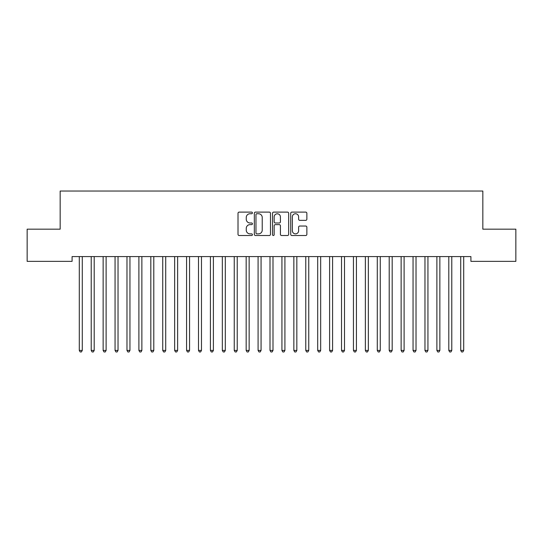 <?xml version="1.0" encoding="UTF-8"?>
<svg xmlns="http://www.w3.org/2000/svg" width="543" height="543" viewBox="0 0 543 543"><rect width="100%" height="100%" fill="white"/><g stroke="black" fill="none" stroke-linecap="round" stroke-linejoin="round"><path stroke-width="0.81" d="M252.427 212.931A0.821 0.821 0 0 0 251.613 212.109L239.178 212.109A1.167 1.167 0 0 0 238.01 213.277L238.01 234.338A1.167 1.167 0 0 0 239.178 235.513L251.613 235.513A0.821 0.821 0 0 0 252.427 234.691A0.821 0.821 0 0 0 251.613 233.87L250.004 233.87A3.747 3.747 0 0 1 246.257 230.13L246.257 228.372A3.747 3.747 0 0 1 250.004 224.632L251.613 224.632A0.821 0.821 0 0 0 252.427 223.811A0.821 0.821 0 0 0 251.613 222.99L250.004 222.99A3.747 3.747 0 0 1 246.257 219.25L246.257 217.492A3.747 3.747 0 0 1 250.004 213.745L251.613 213.745A0.821 0.821 0 0 0 252.427 212.931M305.695 220.356A1.167 1.167 0 0 0 306.863 219.189L306.863 213.277A1.167 1.167 0 0 0 305.695 212.109L291.89 212.109A1.167 1.167 0 0 0 290.715 213.277L290.715 234.338A1.167 1.167 0 0 0 291.89 235.513L305.695 235.513A1.167 1.167 0 0 0 306.863 234.338L306.863 227.205A1.167 1.167 0 0 0 305.695 226.031L299.784 226.031A1.167 1.167 0 0 0 298.616 227.205L298.616 230.741A3.129 3.129 0 0 1 295.487 233.87A3.129 3.129 0 0 1 292.358 230.741L292.358 216.881A3.129 3.129 0 0 1 295.487 213.745A3.129 3.129 0 0 1 298.616 216.881L298.616 219.189A1.167 1.167 0 0 0 299.784 220.356L305.695 220.356M470.917 256.588L72.083 256.588L72.083 261.359L27.15 261.359L27.15 229.173L60.164 229.173L60.164 191.034L482.836 191.034L482.836 229.173L515.85 229.173L515.85 261.359L470.917 261.359L470.917 256.588M270.475 213.277A1.167 1.167 0 0 0 269.308 212.109L255.502 212.109A1.167 1.167 0 0 0 254.328 213.277L254.328 234.338A1.167 1.167 0 0 0 255.502 235.513L269.308 235.513A1.167 1.167 0 0 0 270.475 234.338L270.475 213.277M273.692 212.109L287.498 212.109A1.167 1.167 0 0 1 288.672 213.277L288.672 234.338A1.167 1.167 0 0 1 287.498 235.513L281.593 235.513A1.167 1.167 0 0 1 280.419 234.338L280.419 225.8A1.167 1.167 0 0 0 279.251 224.632L275.335 224.632A1.167 1.167 0 0 0 274.161 225.8L274.161 234.691A0.821 0.821 0 0 1 273.339 235.513A0.821 0.821 0 0 1 272.525 234.691L272.525 213.277A1.167 1.167 0 0 1 273.692 212.109M256.785 213.745A0.821 0.821 0 0 0 255.97 214.566L255.97 233.056A0.821 0.821 0 0 0 256.785 233.87L258.482 233.87A3.747 3.747 0 0 0 262.228 230.13L262.228 217.492A3.747 3.747 0 0 0 258.482 213.745L256.785 213.745M280.419 216.935A3.129 3.129 0 0 0 277.29 213.806A3.129 3.129 0 0 0 274.161 216.935L274.161 221.822A1.167 1.167 0 0 0 275.335 222.99L279.251 222.99A1.167 1.167 0 0 0 280.419 221.822L280.419 216.935M82.278 257.206A1.195 1.195 0 0 1 82.366 256.764A1.195 1.195 179.5 0 0 82.278 257.206L82.278 350.418L79.298 350.418L79.298 257.206A1.195 1.195 179.5 0 0 79.21 256.764A1.195 1.195 0 0 1 79.298 257.206M82.278 350.418L81.382 351.966L80.194 351.966L79.298 350.418M94.197 257.206A1.195 1.195 0 0 1 94.285 256.764A1.195 1.195 179.5 0 0 94.197 257.206L94.197 350.418L91.217 350.418L91.217 257.206A1.195 1.195 179.5 0 0 91.129 256.764A1.195 1.195 0 0 1 91.217 257.206M106.116 257.206A1.195 1.195 0 0 1 106.204 256.764A1.195 1.195 179.5 0 0 106.116 257.206L106.116 350.418L103.136 350.418L103.136 257.206A1.195 1.195 179.5 0 0 103.048 256.764A1.195 1.195 0 0 1 103.136 257.206M94.197 350.418L93.301 351.966L92.113 351.966L91.217 350.418M106.116 350.418L105.22 351.966L104.032 351.966L103.136 350.418M118.035 257.206A1.195 1.195 0 0 1 118.123 256.764A1.195 1.195 179.5 0 0 118.035 257.206L118.035 350.418L115.055 350.418L115.055 257.206A1.195 1.195 179.5 0 0 114.973 256.764A1.195 1.195 0 0 1 115.055 257.206M129.953 257.206A1.195 1.195 0 0 1 130.042 256.764A1.195 1.195 179.5 0 0 129.953 257.206L129.953 350.418L126.974 350.418L126.974 257.206A1.195 1.195 179.5 0 0 126.892 256.764A1.195 1.195 0 0 1 126.974 257.206M118.035 350.418L117.145 351.966L115.951 351.966L115.055 350.418M129.953 350.418L129.064 351.966L127.87 351.966L126.974 350.418M141.872 257.206A1.195 1.195 0 0 1 141.961 256.764A1.195 1.195 179.5 0 0 141.872 257.206L141.872 350.418L138.893 350.418L138.893 257.206A1.195 1.195 179.5 0 0 138.811 256.764A1.195 1.195 0 0 1 138.893 257.206M141.872 350.418L140.983 351.966L139.789 351.966L138.893 350.418M153.798 257.206A1.195 1.195 0 0 1 153.879 256.764A1.195 1.195 179.5 0 0 153.798 257.206L153.798 350.418L150.818 350.418L150.818 257.206A1.195 1.195 179.5 0 0 150.73 256.764A1.195 1.195 0 0 1 150.818 257.206M153.798 350.418L152.902 351.966L151.707 351.966L150.818 350.418M165.717 257.206A1.195 1.195 0 0 1 165.798 256.764A1.195 1.195 179.5 0 0 165.717 257.206L165.717 350.418L162.737 350.418L162.737 257.206A1.195 1.195 179.5 0 0 162.649 256.764A1.195 1.195 0 0 1 162.737 257.206M165.717 350.418L164.821 351.966L163.626 351.966L162.737 350.418M177.636 257.206A1.195 1.195 0 0 1 177.717 256.764A1.195 1.195 179.5 0 0 177.636 257.206L177.636 350.418L174.656 350.418L174.656 257.206A1.195 1.195 179.5 0 0 174.568 256.764A1.195 1.195 0 0 1 174.656 257.206M177.636 350.418L176.74 351.966L175.545 351.966L174.656 350.418M189.555 257.206A1.195 1.195 0 0 1 189.643 256.764A1.195 1.195 179.5 0 0 189.555 257.206L189.555 350.418L186.575 350.418L186.575 257.206A1.195 1.195 179.5 0 0 186.487 256.764A1.195 1.195 0 0 1 186.575 257.206M189.555 350.418L188.659 351.966L187.471 351.966L186.575 350.418M201.473 257.206A1.195 1.195 0 0 1 201.562 256.764A1.195 1.195 179.5 0 0 201.473 257.206L201.473 350.418L198.494 350.418L198.494 257.206A1.195 1.195 179.5 0 0 198.405 256.764A1.195 1.195 0 0 1 198.494 257.206M201.473 350.418L200.577 351.966L199.39 351.966L198.494 350.418M213.392 257.206A1.195 1.195 0 0 1 213.48 256.764A1.195 1.195 179.5 0 0 213.392 257.206L213.392 350.418L210.412 350.418L210.412 257.206A1.195 1.195 179.5 0 0 210.324 256.764A1.195 1.195 0 0 1 210.412 257.206M213.392 350.418L212.496 351.966L211.308 351.966L210.412 350.418M225.311 257.206A1.195 1.195 0 0 1 225.399 256.764A1.195 1.195 179.5 0 0 225.311 257.206L225.311 350.418L222.331 350.418L222.331 257.206A1.195 1.195 179.5 0 0 222.243 256.764A1.195 1.195 0 0 1 222.331 257.206M225.311 350.418L224.415 351.966L223.227 351.966L222.331 350.418M237.23 257.206A1.195 1.195 0 0 1 237.318 256.764A1.195 1.195 179.5 0 0 237.23 257.206L237.23 350.418L234.25 350.418L234.25 257.206A1.195 1.195 179.5 0 0 234.162 256.764A1.195 1.195 0 0 1 234.25 257.206M237.23 350.418L236.341 351.966L235.146 351.966L234.25 350.418M249.149 257.206A1.195 1.195 0 0 1 249.237 256.764A1.195 1.195 179.5 0 0 249.149 257.206L249.149 350.418L246.169 350.418L246.169 257.206A1.195 1.195 179.5 0 0 246.088 256.764A1.195 1.195 0 0 1 246.169 257.206M249.149 350.418L248.26 351.966L247.065 351.966L246.169 350.418M261.068 257.206A1.195 1.195 0 0 1 261.156 256.764A1.195 1.195 179.5 0 0 261.068 257.206L261.068 350.418L258.088 350.418L258.088 257.206A1.195 1.195 179.5 0 0 258.006 256.764A1.195 1.195 0 0 1 258.088 257.206M261.068 350.418L260.178 351.966L258.984 351.966L258.088 350.418M272.993 257.206A1.195 1.195 0 0 1 273.075 256.764A1.195 1.195 179.5 0 0 272.993 257.206L272.993 350.418L270.007 350.418L270.007 257.206A1.195 1.195 179.5 0 0 269.925 256.764A1.195 1.195 0 0 1 270.007 257.206M272.993 350.418L272.097 351.966L270.903 351.966L270.007 350.418M284.912 257.206A1.195 1.195 0 0 1 284.994 256.764A1.195 1.195 179.5 0 0 284.912 257.206L284.912 350.418L281.932 350.418L281.932 257.206A1.195 1.195 179.5 0 0 281.844 256.764A1.195 1.195 0 0 1 281.932 257.206M284.912 350.418L284.016 351.966L282.822 351.966L281.932 350.418M296.831 257.206A1.195 1.195 0 0 1 296.912 256.764A1.195 1.195 179.5 0 0 296.831 257.206L296.831 350.418L293.851 350.418L293.851 257.206A1.195 1.195 179.5 0 0 293.763 256.764A1.195 1.195 0 0 1 293.851 257.206M296.831 350.418L295.935 351.966L294.74 351.966L293.851 350.418M308.75 257.206A1.195 1.195 0 0 1 308.838 256.764A1.195 1.195 179.5 0 0 308.75 257.206L308.75 350.418L305.77 350.418L305.77 257.206A1.195 1.195 179.5 0 0 305.682 256.764A1.195 1.195 0 0 1 305.77 257.206M308.75 350.418L307.854 351.966L306.659 351.966L305.77 350.418M320.669 257.206A1.195 1.195 0 0 1 320.757 256.764A1.195 1.195 179.5 0 0 320.669 257.206L320.669 350.418L317.689 350.418L317.689 257.206A1.195 1.195 179.5 0 0 317.601 256.764A1.195 1.195 0 0 1 317.689 257.206M320.669 350.418L319.773 351.966L318.585 351.966L317.689 350.418M332.587 257.206A1.195 1.195 0 0 1 332.676 256.764A1.195 1.195 179.5 0 0 332.587 257.206L332.587 350.418L329.608 350.418L329.608 257.206A1.195 1.195 179.5 0 0 329.52 256.764A1.195 1.195 0 0 1 329.608 257.206M332.587 350.418L331.692 351.966L330.504 351.966L329.608 350.418M344.506 257.206A1.195 1.195 0 0 1 344.595 256.764A1.195 1.195 179.5 0 0 344.506 257.206L344.506 350.418L341.527 350.418L341.527 257.206A1.195 1.195 179.5 0 0 341.438 256.764A1.195 1.195 0 0 1 341.527 257.206M344.506 350.418L343.61 351.966L342.423 351.966L341.527 350.418M356.425 257.206A1.195 1.195 0 0 1 356.513 256.764A1.195 1.195 179.5 0 0 356.425 257.206L356.425 350.418L353.445 350.418L353.445 257.206A1.195 1.195 179.5 0 0 353.357 256.764A1.195 1.195 0 0 1 353.445 257.206M356.425 350.418L355.529 351.966L354.341 351.966L353.445 350.418M368.344 257.206A1.195 1.195 0 0 1 368.432 256.764A1.195 1.195 179.5 0 0 368.344 257.206L368.344 350.418L365.364 350.418L365.364 257.206A1.195 1.195 179.5 0 0 365.283 256.764A1.195 1.195 0 0 1 365.364 257.206M368.344 350.418L367.455 351.966L366.26 351.966L365.364 350.418M380.263 257.206A1.195 1.195 0 0 1 380.351 256.764A1.195 1.195 179.5 0 0 380.263 257.206L380.263 350.418L377.283 350.418L377.283 257.206A1.195 1.195 179.5 0 0 377.202 256.764A1.195 1.195 0 0 1 377.283 257.206M380.263 350.418L379.374 351.966L378.179 351.966L377.283 350.418M392.182 257.206A1.195 1.195 0 0 1 392.27 256.764A1.195 1.195 179.5 0 0 392.182 257.206L392.182 350.418L389.202 350.418L389.202 257.206A1.195 1.195 179.5 0 0 389.121 256.764A1.195 1.195 0 0 1 389.202 257.206M392.182 350.418L391.293 351.966L390.098 351.966L389.202 350.418M404.107 257.206A1.195 1.195 0 0 1 404.189 256.764A1.195 1.195 179.5 0 0 404.107 257.206L404.107 350.418L401.128 350.418L401.128 257.206A1.195 1.195 179.5 0 0 401.039 256.764A1.195 1.195 0 0 1 401.128 257.206M404.107 350.418L403.211 351.966L402.017 351.966L401.128 350.418M416.026 257.206A1.195 1.195 0 0 1 416.108 256.764A1.195 1.195 179.5 0 0 416.026 257.206L416.026 350.418L413.047 350.418L413.047 257.206A1.195 1.195 179.5 0 0 412.958 256.764A1.195 1.195 0 0 1 413.047 257.206M416.026 350.418L415.13 351.966L413.936 351.966L413.047 350.418M427.945 257.206A1.195 1.195 0 0 1 428.027 256.764A1.195 1.195 179.5 0 0 427.945 257.206L427.945 350.418L424.965 350.418L424.965 257.206A1.195 1.195 179.5 0 0 424.877 256.764A1.195 1.195 0 0 1 424.965 257.206M427.945 350.418L427.049 351.966L425.855 351.966L424.965 350.418M439.864 257.206A1.195 1.195 0 0 1 439.952 256.764A1.195 1.195 179.5 0 0 439.864 257.206L439.864 350.418L436.884 350.418L436.884 257.206A1.195 1.195 179.5 0 0 436.796 256.764A1.195 1.195 0 0 1 436.884 257.206M439.864 350.418L438.968 351.966L437.78 351.966L436.884 350.418M451.783 257.206A1.195 1.195 0 0 1 451.871 256.764A1.195 1.195 179.5 0 0 451.783 257.206L451.783 350.418L448.803 350.418L448.803 257.206A1.195 1.195 179.5 0 0 448.715 256.764A1.195 1.195 0 0 1 448.803 257.206M451.783 350.418L450.887 351.966L449.699 351.966L448.803 350.418M463.702 257.206A1.195 1.195 0 0 1 463.79 256.764A1.195 1.195 179.5 0 0 463.702 257.206L463.702 350.418L460.722 350.418L460.722 257.206A1.195 1.195 179.5 0 0 460.634 256.764A1.195 1.195 0 0 1 460.722 257.206M463.702 350.418L462.806 351.966L461.618 351.966L460.722 350.418"/></g></svg>
